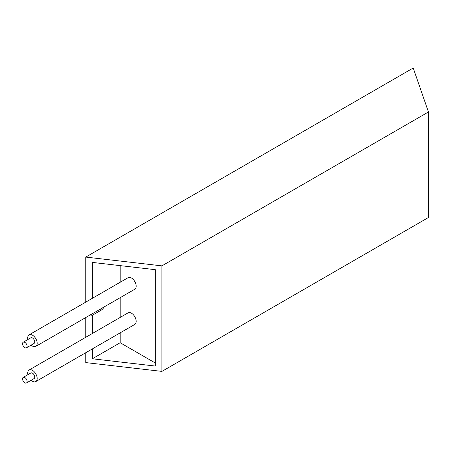 <?xml version="1.0" encoding="UTF-8"?>
<svg xmlns="http://www.w3.org/2000/svg" width="451" height="451" viewBox="0 0 451 451"><rect width="100%" height="100%" fill="white"/><g stroke="black" fill="none" stroke-linecap="round" stroke-linejoin="round"><path stroke-width="0.68" d="M26.451 382.984L34.067 378.586A3.23 1.866 -120 0 0 34.733 377.109A3.23 1.866 -120 0 0 33.323 373.856A3.23 1.866 -120 0 0 30.837 372.988L23.221 377.386A3.23 1.866 -120 0 0 22.55 378.868A3.23 1.866 -120 0 0 23.959 382.115A3.23 1.866 -120 0 0 26.451 382.984A3.23 1.866 -120 0 0 27.122 381.501A3.23 1.866 -120 0 0 25.707 378.254A3.23 1.866 -120 0 0 23.221 377.386M31.142 380.272A6.675 3.856 -120 0 0 35.787 381.569L134.787 324.416A6.675 3.856 -120 0 0 136.174 321.354A6.675 3.856 -120 0 0 133.259 314.635A6.675 3.856 -120 0 0 128.112 312.847L29.112 370.006A6.675 3.856 -120 0 0 27.731 373.062A6.675 3.856 -120 0 0 27.911 374.674M35.787 381.569A6.675 3.856 -120 0 0 37.174 378.513A6.675 3.856 -120 0 0 34.259 371.793A6.675 3.856 -120 0 0 29.112 370.006M26.451 347.806L34.067 343.414A3.23 1.866 -120 0 0 34.733 341.931A3.23 1.866 -120 0 0 33.323 338.678A3.23 1.866 -120 0 0 30.837 337.816L23.221 342.213A3.23 1.866 -120 0 0 22.55 343.69A3.23 1.866 -120 0 0 23.959 346.943A3.23 1.866 -120 0 0 26.451 347.806A3.23 1.866 -120 0 0 27.122 346.329A3.23 1.866 -120 0 0 25.707 343.076A3.23 1.866 -120 0 0 23.221 342.213M31.142 345.1A6.675 3.856 -120 0 0 35.787 346.396L134.787 289.238A6.675 3.856 -120 0 0 136.174 286.182A6.675 3.856 -120 0 0 133.259 279.462A6.675 3.856 -120 0 0 128.112 277.675L29.112 334.834A6.675 3.856 -120 0 0 27.731 337.889A6.675 3.856 -120 0 0 27.911 339.502M35.787 346.396A6.675 3.856 -120 0 0 37.174 343.341A6.675 3.856 -120 0 0 34.259 336.621A6.675 3.856 -120 0 0 29.112 334.834M428.45 111.983L161.909 265.87L161.909 371.393L428.45 217.506L428.45 111.983L413.217 68.016L85.758 257.076L161.909 265.87M85.758 352.721L85.758 362.598L161.909 371.393M92.359 348.911L92.359 358.787L155.313 366.054L155.313 269.681L92.359 262.409L92.359 298.314M90.161 315.007L92.359 315.26L92.359 333.492M85.758 317.549L85.758 337.303M85.758 257.076L85.758 302.125M120.18 332.849L120.18 342.726L155.313 363.01M120.18 342.726L92.359 358.787M92.359 315.26L101.142 310.187A5.711 3.298 120 0 0 104.125 306.945M120.18 265.622L120.18 282.253M120.18 297.671L120.18 317.425M101.142 310.187L99.823 309.425"/></g></svg>
